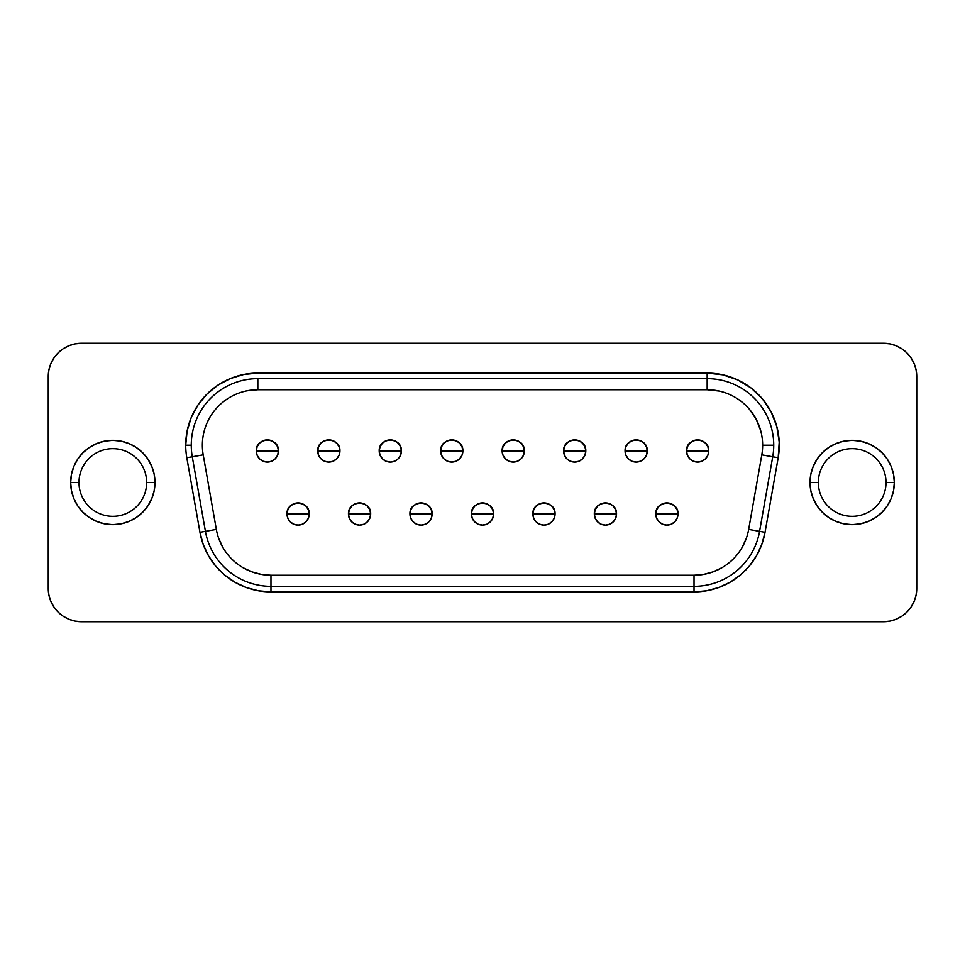 <?xml version="1.0" encoding="UTF-8"?>
<svg xmlns="http://www.w3.org/2000/svg" width="965" height="965" viewBox="0 0 965 965"><rect width="100%" height="100%" fill="white"/><g stroke="black" fill="none" stroke-linecap="round" stroke-linejoin="round"><path stroke-width="1.45" d="M818.344 482.5A33.835 33.835 0 0 1 852.179 448.665A33.835 33.835 0 0 1 886.015 482.5L894.338 482.5A42.158 42.158 0 0 0 852.179 440.342A42.158 42.158 0 0 0 810.021 482.5L818.344 482.5A33.835 33.835 0 0 1 852.179 448.665A33.835 33.835 0 0 1 886.015 482.5A33.835 33.835 0 0 1 852.179 516.335A33.835 33.835 0 0 1 818.344 482.5L810.021 482.5L810.829 490.727L813.23 498.64L817.126 505.925L822.361 512.306L828.754 517.554L836.04 521.45L843.953 523.85L852.179 524.658L860.406 523.85L868.307 521.45L875.605 517.554L881.986 512.306L887.233 505.925L891.129 498.64L893.53 490.727L894.338 482.5L893.53 474.273L891.129 466.36L887.233 459.075L881.986 452.694L875.605 447.446L868.307 443.55L860.406 441.15L852.179 440.342L843.953 441.15L836.04 443.55L828.754 447.446L822.361 452.694L817.126 459.075L813.23 466.36L810.829 474.273L810.021 482.5A42.158 42.158 0 0 0 852.179 524.658A42.158 42.158 0 0 0 894.338 482.5L886.015 482.5A33.835 33.835 0 0 1 852.179 516.335A33.835 33.835 0 0 1 818.344 482.5M78.985 482.5A33.835 33.835 0 0 1 112.821 448.665A33.835 33.835 0 0 1 146.656 482.5L154.979 482.5A42.158 42.158 0 0 0 112.821 440.342A42.158 42.158 0 0 0 70.662 482.5L78.985 482.5A33.835 33.835 0 0 1 112.821 448.665A33.835 33.835 0 0 1 146.656 482.5A33.835 33.835 0 0 1 112.821 516.335A33.835 33.835 0 0 1 78.985 482.5L70.662 482.5L71.47 490.727L73.871 498.64L77.767 505.925L83.014 512.306L89.395 517.554L96.693 521.45L104.594 523.85L112.821 524.658L121.047 523.85L128.96 521.45L136.246 517.554L142.639 512.306L147.874 505.925L151.77 498.64L154.171 490.727L154.979 482.5L154.171 474.273L151.77 466.36L147.874 459.075L142.639 452.694L136.246 447.446L128.96 443.55L121.047 441.15L112.821 440.342L104.594 441.15L96.693 443.55L89.395 447.446L83.014 452.694L77.767 459.075L73.871 466.36L71.47 474.273L70.662 482.5A42.158 42.158 0 0 0 112.821 524.658A42.158 42.158 0 0 0 154.979 482.5L146.656 482.5A33.835 33.835 0 0 1 112.821 516.335A33.835 33.835 0 0 1 78.985 482.5M666.899 514.007L677.985 514.007C678.672 499.701 655.114 499.701 655.802 514.007L666.899 514.007L655.802 514.007A11.098 11.098 0 0 1 666.899 502.91A11.098 11.098 0 0 1 677.985 514.007L677.141 518.253L674.74 521.86L671.145 524.26L666.899 525.105L662.653 524.26L659.047 521.86L656.646 518.253L655.802 514.007L656.646 509.761L659.047 506.167L662.653 503.754L666.899 502.91L671.145 503.754L674.74 506.167L677.141 509.761L677.985 514.007A11.098 11.098 0 0 1 666.899 525.105A11.098 11.098 0 0 1 655.802 514.007A11.098 11.098 0 0 0 666.899 525.105A11.098 11.098 0 0 0 677.985 514.007L666.899 514.007M605.429 514.007L616.526 514.007C617.214 499.701 593.644 499.701 594.331 514.007L605.429 514.007L594.331 514.007A11.098 11.098 0 0 1 605.429 502.91A11.098 11.098 0 0 1 616.526 514.007L615.682 518.253L613.27 521.86L609.675 524.26L605.429 525.105L601.183 524.26L597.588 521.86L595.176 518.253L594.331 514.007L595.176 509.761L597.588 506.167L601.183 503.754L605.429 502.91L609.675 503.754L613.27 506.167L615.682 509.761L616.526 514.007A11.098 11.098 0 0 1 605.429 525.105A11.098 11.098 0 0 1 594.331 514.007A11.098 11.098 0 0 0 605.429 525.105A11.098 11.098 0 0 0 616.526 514.007L605.429 514.007M543.971 514.007L555.056 514.007C555.744 499.701 532.185 499.701 532.873 514.007L543.971 514.007L532.873 514.007A11.098 11.098 0 0 1 543.971 502.91A11.098 11.098 0 0 1 555.056 514.007L554.212 518.253L551.811 521.86L548.216 524.26L543.971 525.105L539.725 524.26L536.118 521.86L533.717 518.253L532.873 514.007L533.717 509.761L536.118 506.167L539.725 503.754L543.971 502.91L548.216 503.754L551.811 506.167L554.212 509.761L555.056 514.007A11.098 11.098 0 0 1 543.971 525.105A11.098 11.098 0 0 1 532.873 514.007A11.098 11.098 0 0 0 543.971 525.105A11.098 11.098 0 0 0 555.056 514.007L543.971 514.007M298.101 514.007L309.198 514.007C309.886 499.701 286.328 499.701 287.015 514.007L298.101 514.007L287.015 514.007A11.098 11.098 0 0 1 298.101 502.91A11.098 11.098 0 0 1 309.198 514.007L308.354 518.253L305.953 521.86L302.347 524.26L298.101 525.105L293.855 524.26L290.26 521.86L287.859 518.253L287.015 514.007L287.859 509.761L290.26 506.167L293.855 503.754L298.101 502.91L302.347 503.754L305.953 506.167L308.354 509.761L309.198 514.007A11.098 11.098 0 0 1 298.101 525.105A11.098 11.098 0 0 1 287.015 514.007A11.098 11.098 0 0 0 298.101 525.105A11.098 11.098 0 0 0 309.198 514.007L298.101 514.007M359.571 514.007L370.669 514.007C371.356 499.701 347.786 499.701 348.474 514.007L359.571 514.007L348.474 514.007A11.098 11.098 0 0 1 359.571 502.91A11.098 11.098 0 0 1 370.669 514.007L369.824 518.253L367.412 521.86L363.817 524.26L359.571 525.105L355.325 524.26L351.73 521.86L349.318 518.253L348.474 514.007L349.318 509.761L351.73 506.167L355.325 503.754L359.571 502.91L363.817 503.754L367.412 506.167L369.824 509.761L370.669 514.007A11.098 11.098 0 0 1 359.571 525.105A11.098 11.098 0 0 1 348.474 514.007A11.098 11.098 0 0 0 359.571 525.105A11.098 11.098 0 0 0 370.669 514.007L359.571 514.007M421.03 514.007L432.127 514.007C432.815 499.701 409.256 499.701 409.944 514.007L421.03 514.007L409.944 514.007A11.098 11.098 0 0 1 421.03 502.91A11.098 11.098 0 0 1 432.127 514.007L431.283 518.253L428.882 521.86L425.276 524.26L421.03 525.105L416.784 524.26L413.189 521.86L410.788 518.253L409.944 514.007L410.788 509.761L413.189 506.167L416.784 503.754L421.03 502.91L425.276 503.754L428.882 506.167L431.283 509.761L432.127 514.007A11.098 11.098 0 0 1 421.03 525.105A11.098 11.098 0 0 1 409.944 514.007A11.098 11.098 0 0 0 421.03 525.105A11.098 11.098 0 0 0 432.127 514.007L421.03 514.007M697.623 450.993L708.72 450.993C709.408 436.675 685.85 436.675 686.537 450.993L697.623 450.993L686.537 450.993A11.098 11.098 0 0 1 697.623 439.895A11.098 11.098 0 0 1 708.72 450.993L707.876 455.239L705.475 458.833L701.869 461.246L697.623 462.09L693.377 461.246L689.782 458.833L687.382 455.239L686.537 450.993L687.382 446.747L689.782 443.14L693.377 440.74L697.623 439.895L701.869 440.74L705.475 443.14L707.876 446.747L708.72 450.993A11.098 11.098 0 0 1 697.623 462.09A11.098 11.098 0 0 1 686.537 450.993A11.098 11.098 0 0 0 697.623 462.09A11.098 11.098 0 0 0 708.72 450.993L697.623 450.993M636.164 450.993L647.262 450.993C647.949 436.675 624.379 436.675 625.067 450.993L636.164 450.993L625.067 450.993A11.098 11.098 0 0 1 636.164 439.895A11.098 11.098 0 0 1 647.262 450.993L646.417 455.239L644.005 458.833L640.41 461.246L636.164 462.09L631.918 461.246L628.324 458.833L625.911 455.239L625.067 450.993L625.911 446.747L628.324 443.14L631.918 440.74L636.164 439.895L640.41 440.74L644.005 443.14L646.417 446.747L647.262 450.993A11.098 11.098 0 0 1 636.164 462.09A11.098 11.098 0 0 1 625.067 450.993A11.098 11.098 0 0 0 636.164 462.09A11.098 11.098 0 0 0 647.262 450.993L636.164 450.993M574.694 450.993L585.791 450.993C586.479 436.675 562.921 436.675 563.608 450.993L574.694 450.993L563.608 450.993A11.098 11.098 0 0 1 574.694 439.895A11.098 11.098 0 0 1 585.791 450.993L584.947 455.239L582.546 458.833L578.94 461.246L574.694 462.09L570.448 461.246L566.853 458.833L564.453 455.239L563.608 450.993L564.453 446.747L566.853 443.14L570.448 440.74L574.694 439.895L578.94 440.74L582.546 443.14L584.947 446.747L585.791 450.993A11.098 11.098 0 0 1 574.694 462.09A11.098 11.098 0 0 1 563.608 450.993A11.098 11.098 0 0 0 574.694 462.09A11.098 11.098 0 0 0 585.791 450.993L574.694 450.993M513.235 450.993L524.333 450.993C525.008 436.675 501.45 436.675 502.138 450.993L513.235 450.993L502.138 450.993A11.098 11.098 0 0 1 513.235 439.895A11.098 11.098 0 0 1 524.333 450.993L523.488 455.239L521.076 458.833L517.481 461.246L513.235 462.09L508.989 461.246L505.383 458.833L502.982 455.239L502.138 450.993L502.982 446.747L505.383 443.14L508.989 440.74L513.235 439.895L517.481 440.74L521.076 443.14L523.488 446.747L524.333 450.993A11.098 11.098 0 0 1 513.235 462.09A11.098 11.098 0 0 1 502.138 450.993A11.098 11.098 0 0 0 513.235 462.09A11.098 11.098 0 0 0 524.333 450.993L513.235 450.993M267.377 450.993L278.463 450.993C279.15 436.675 255.592 436.675 256.28 450.993L267.377 450.993L256.28 450.993A11.098 11.098 0 0 1 267.377 439.895A11.098 11.098 0 0 1 278.463 450.993L277.618 455.239L275.218 458.833L271.623 461.246L267.377 462.09L263.131 461.246L259.525 458.833L257.124 455.239L256.28 450.993L257.124 446.747L259.525 443.14L263.131 440.74L267.377 439.895L271.623 440.74L275.218 443.14L277.618 446.747L278.463 450.993A11.098 11.098 0 0 1 267.377 462.09A11.098 11.098 0 0 1 256.28 450.993A11.098 11.098 0 0 0 267.377 462.09A11.098 11.098 0 0 0 278.463 450.993L267.377 450.993M328.836 450.993L339.933 450.993C340.621 436.675 317.051 436.675 317.738 450.993L328.836 450.993L317.738 450.993A11.098 11.098 0 0 1 328.836 439.895A11.098 11.098 0 0 1 339.933 450.993L339.089 455.239L336.676 458.833L333.082 461.246L328.836 462.09L324.59 461.246L320.995 458.833L318.583 455.239L317.738 450.993L318.583 446.747L320.995 443.14L324.59 440.74L328.836 439.895L333.082 440.74L336.676 443.14L339.089 446.747L339.933 450.993A11.098 11.098 0 0 1 328.836 462.09A11.098 11.098 0 0 1 317.738 450.993A11.098 11.098 0 0 0 328.836 462.09A11.098 11.098 0 0 0 339.933 450.993L328.836 450.993M390.306 450.993L401.392 450.993C402.079 436.675 378.521 436.675 379.209 450.993L390.306 450.993L379.209 450.993A11.098 11.098 0 0 1 390.306 439.895A11.098 11.098 0 0 1 401.392 450.993L400.547 455.239L398.147 458.833L394.552 461.246L390.306 462.09L386.06 461.246L382.454 458.833L380.053 455.239L379.209 450.993L380.053 446.747L382.454 443.14L386.06 440.74L390.306 439.895L394.552 440.74L398.147 443.14L400.547 446.747L401.392 450.993A11.098 11.098 0 0 1 390.306 462.09A11.098 11.098 0 0 1 379.209 450.993A11.098 11.098 0 0 0 390.306 462.09A11.098 11.098 0 0 0 401.392 450.993L390.306 450.993M482.5 514.007L493.598 514.007C494.285 499.701 470.715 499.701 471.403 514.007L482.5 514.007L471.403 514.007A11.098 11.098 0 0 1 482.5 502.91A11.098 11.098 0 0 1 493.598 514.007L492.753 518.253L490.341 521.86L486.746 524.26L482.5 525.105L478.254 524.26L474.659 521.86L472.247 518.253L471.403 514.007L472.247 509.761L474.659 506.167L478.254 503.754L482.5 502.91L486.746 503.754L490.341 506.167L492.753 509.761L493.598 514.007A11.098 11.098 0 0 1 482.5 525.105A11.098 11.098 0 0 1 471.403 514.007A11.098 11.098 0 0 0 482.5 525.105A11.098 11.098 0 0 0 493.598 514.007L482.5 514.007M451.765 450.993L462.862 450.993C463.55 436.675 439.992 436.675 440.667 450.993L451.765 450.993L440.667 450.993A11.098 11.098 0 0 1 451.765 439.895A11.098 11.098 0 0 1 462.862 450.993L462.018 455.239L459.617 458.833L456.011 461.246L451.765 462.09L447.519 461.246L443.924 458.833L441.512 455.239L440.667 450.993L441.512 446.747L443.924 443.14L447.519 440.74L451.765 439.895L456.011 440.74L459.617 443.14L462.018 446.747L462.862 450.993A11.098 11.098 0 0 1 451.765 462.09A11.098 11.098 0 0 1 440.667 450.993A11.098 11.098 0 0 0 451.765 462.09A11.098 11.098 0 0 0 462.862 450.993L451.765 450.993M243.24 567.818L252.01 571.907L261.346 574.404L270.972 575.249A55.475 55.475 0 0 1 216.341 529.411L203.205 454.853A55.475 55.475 0 0 1 257.836 389.751L257.836 378.654A66.573 66.573 0 0 0 191.263 445.227L185.714 445.227A72.122 72.122 0 0 1 257.836 373.105L243.759 374.492L230.237 378.594L217.764 385.264L206.836 394.227L197.873 405.155L191.203 417.628L187.101 431.15L185.714 445.227A72.122 72.122 0 0 0 186.812 457.748L199.96 532.306L203.205 544.441L208.524 555.84L215.738 566.129L224.616 575.019L234.917 582.233L246.316 587.54L258.451 590.797L270.972 591.895L694.028 591.895L706.549 590.797L718.684 587.54L730.083 582.233L740.384 575.019L749.262 566.129L756.476 555.84L761.795 544.441L765.04 532.306L778.188 457.748L779.213 442.079L776.825 426.554L771.131 411.922L762.41 398.871L751.072 388.002L737.646 379.86L722.773 374.818L707.164 373.105L257.836 373.105L707.164 373.105L707.164 378.654L257.836 378.654L257.836 389.751L247.004 390.813M719.178 391.066L707.164 389.751L707.164 378.654L257.836 378.654A66.573 66.573 0 0 0 191.263 445.227L185.714 445.227A72.122 72.122 0 0 0 186.812 457.748L192.276 456.783L205.424 531.341L216.341 529.411L205.424 531.341A66.573 66.573 0 0 0 270.972 586.346L694.028 586.346L694.028 575.249L694.028 591.895L270.972 591.895L270.972 586.346L270.972 591.895A72.122 72.122 0 0 1 199.96 532.306L186.812 457.748L203.205 454.853L192.276 456.783A66.573 66.573 0 0 1 191.263 445.227A66.573 66.573 0 0 0 192.276 456.783L205.424 531.341A66.573 66.573 0 0 0 270.972 586.346L270.972 575.249L270.972 586.346L694.028 586.346A66.573 66.573 0 0 0 759.576 531.341L772.724 456.783A66.573 66.573 0 0 0 773.737 445.227L762.639 445.227A55.475 55.475 0 0 1 761.795 454.853L772.724 456.783L761.795 454.853L748.659 529.411L759.576 531.341L748.659 529.411A55.475 55.475 0 0 1 694.028 575.249L703.654 574.404L712.99 571.907L721.76 567.818M916.111 370.053L914.217 363.805L911.141 358.051L907.004 353.009L901.961 348.872L896.208 345.796L889.959 343.902L883.47 343.263L81.53 343.263A33.28 33.28 0 0 0 48.25 376.543L48.889 370.053L50.783 363.805L53.859 358.051L57.996 353.009L63.039 348.872L68.792 345.796L75.041 343.902L81.53 343.263L883.47 343.263L889.959 343.902L896.208 345.796L901.961 348.872L907.004 353.009L911.141 358.051L914.217 363.805L916.111 370.053L916.75 376.543L916.75 588.457L916.111 594.947L914.217 601.195L911.141 606.949L907.004 611.991L901.961 616.128L896.208 619.204L889.959 621.098L883.47 621.737L81.53 621.737L75.041 621.098L68.792 619.204L63.039 616.128L57.996 611.991L53.859 606.949L50.783 601.195L48.889 594.947L48.25 588.457L48.25 376.543L48.889 370.053L50.783 363.805L53.859 358.051L57.996 353.009L63.039 348.872L68.792 345.796L75.041 343.902M760.758 430.86L756.379 419.606L749.66 409.558M218.85 538.747L222.939 547.517M742.061 547.517L746.15 538.747M202.361 445.227A55.475 55.475 0 0 1 257.836 389.751L707.164 389.751A55.475 55.475 0 0 1 762.639 445.227L773.737 445.227A66.573 66.573 0 0 0 707.164 378.654L707.164 389.751A55.475 55.475 0 0 1 761.795 454.853L748.659 529.411A55.475 55.475 0 0 1 694.028 575.249L270.972 575.249A55.475 55.475 0 0 1 216.341 529.411L203.205 454.853A55.475 55.475 0 0 1 202.361 445.227M48.889 594.947L50.783 601.195L53.859 606.949L57.996 611.991L63.039 616.128L68.792 619.204L75.041 621.098L81.53 621.737L883.47 621.737A33.28 33.28 0 0 0 916.75 588.457L916.111 594.947L914.217 601.195L911.141 606.949L907.004 611.991L901.961 616.128L896.208 619.204L889.959 621.098M48.25 376.543L48.25 588.457A33.28 33.28 0 0 0 81.53 621.737M916.75 588.457L916.75 376.543A33.28 33.28 0 0 0 883.47 343.263M759.576 531.341A66.573 66.573 0 0 1 694.028 586.346L694.028 591.895A72.122 72.122 0 0 0 765.04 532.306L759.576 531.341L772.724 456.783L778.188 457.748L765.04 532.306L759.576 531.341M773.737 445.227A66.573 66.573 0 0 1 772.724 456.783L778.188 457.748A72.122 72.122 0 0 0 707.164 373.105L707.164 378.654A66.573 66.573 0 0 1 773.737 445.227M270.972 575.249L694.028 575.249M707.164 389.751L257.836 389.751M199.96 532.306L205.424 531.341L199.96 532.306M843.953 523.85L852.179 524.658M121.047 441.15L112.821 440.342"/></g></svg>
